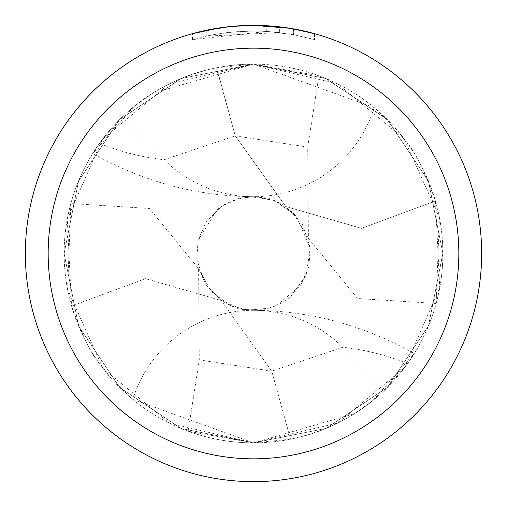<?xml version="1.0" encoding="UTF-8"?>
<svg xmlns="http://www.w3.org/2000/svg" width="507" height="507" viewBox="0 0 507 507"><rect width="100%" height="100%" fill="white"/><g stroke="black" fill="none" stroke-linecap="round" stroke-linejoin="round"><path stroke-width="0.38" stroke-dasharray="2.54 1.9" d="M279.649 32.594L206.267 36.124A222.446 222.446 0 0 1 227.839 32.537L248.094 31.117L260.642 31.168L273.216 31.928L293.445 34.672L314.517 39.584L293.363 34.653L266.739 31.447L192.489 39.584L204.67 36.479L217.009 34.064L235.723 31.764L254.565 31.054L267.132 31.472L279.655 32.594L279.655 26.852L253.5 25.35A228.15 228.15 0 0 1 481.65 253.5A228.15 228.15 0 0 1 253.5 481.65A228.15 228.15 0 0 1 25.35 253.5A228.15 228.15 0 0 1 253.5 25.35L257.613 25.388M354.45 413.712A189.365 189.365 0 0 1 253.5 442.865L354.45 413.712L373.025 400.378L414.301 353.506L407.577 363.589L385.124 389.642C359.691 414.473 328.162 430.994 290.53 439.208L271.746 371.13L221.172 300.455L145.49 278.666L71.576 306.051C82.242 335.647 91.64 354.989 99.771 364.077L113.004 380.465L132.834 399.44A126.243 126.243 0 0 1 342.77 347.282L385.124 389.642M374.166 107.56A126.243 126.243 0 0 1 164.23 159.718L121.876 117.358C147.309 92.528 178.838 76.006 216.47 67.792L235.254 135.87L285.828 206.545L361.51 228.334L435.424 200.949C424.758 171.353 415.36 152.011 407.229 142.923L393.996 126.535L374.166 107.56L253.5 64.136A189.365 189.365 0 0 1 373.025 400.378M260.446 25.458L278.78 26.757M239.583 25.775L253.5 25.356L266.739 25.737L290.948 28.443M314.517 33.658L314.517 39.584L314.517 33.658L289.979 28.284L289.979 34.064M435.494 201.209L435.424 200.949A189.365 189.365 0 0 1 290.53 439.208M238.448 25.844L227.839 26.801L227.839 32.537L227.839 26.795A228.15 228.15 0 0 0 206.267 30.293L206.267 36.124L206.267 30.293M231.306 26.434L230.343 26.529M293.363 34.653L293.363 28.861L293.363 34.653M266.739 31.447L266.739 25.737M192.489 39.584L192.489 33.658L201.038 31.466L213.998 28.798L227.092 26.884L240.274 25.737L253.5 25.35M220.678 27.72L222.592 27.454M227.839 26.795L233.486 26.231M236.756 25.965L237.587 25.908M238.867 25.819L240.819 25.705M244.247 25.54L249.349 25.388M71.506 305.791L71.576 306.051A189.365 189.365 0 0 1 216.47 67.792M132.834 399.44L253.5 442.865L188.129 431.223L199.283 359.869L198.598 268.647L149.445 208.497L70.847 203.522A189.365 189.365 0 0 1 253.5 64.136L152.55 93.288A189.365 189.365 0 0 1 253.5 64.136L318.871 75.777L307.717 147.131L308.402 238.353L357.555 298.503L436.153 303.478A189.365 189.365 0 0 1 75.074 316.926A189.365 189.365 0 0 1 133.975 106.622L92.699 153.494L99.423 143.411L121.876 117.358M152.55 93.288L133.975 106.622M70.847 203.522L67.589 289.484L102.877 368.259L169.427 423.18L253.5 442.865L181.056 428.459L119.665 387.462L78.617 326.121L64.136 253.658L78.49 181.183L119.538 119.665L180.967 78.579L253.5 64.136A189.365 189.365 0 0 1 318.871 75.777M436.153 303.478L439.411 217.516L404.123 138.741L337.573 83.82L253.5 64.136L326.001 78.566L387.43 119.633L428.447 181.031L442.858 253.462L428.478 325.887L387.443 387.354L325.995 428.434L253.5 442.865L326.026 428.421L387.525 387.272L428.554 325.709L442.865 253.132L428.263 180.593L387.031 119.234L325.374 78.306L253.5 64.142L325.944 78.541L387.335 119.538L428.383 180.879L442.865 253.342L428.51 325.817L387.462 387.335L326.033 428.421L253.5 442.865A189.365 189.365 0 0 1 188.129 431.223M290.403 439.227L253.5 442.858L338.049 422.939L404.897 367.233L439.727 287.805L435.456 201.076M246.459 196.494C261.447 197.407 268.932 198.053 268.919 198.44L276.911 201.552L285.828 206.545L361.561 228.334L435.424 200.949A189.358 189.358 0 0 1 290.53 439.201L290.308 439.246M308.427 238.347L292.761 212.186L274.065 200.335L250.046 196.596L236.186 199.238L224.354 204.511L216.723 209.98L197.964 240.812L198.123 266.859L205.614 284.364L220.672 300.093L242.466 309.428L265.541 309.207L276.359 305.689L300.626 285.511L308.928 266.695L310.202 247.739L302.178 223.847L285.828 206.545L235.254 135.87L216.692 67.754M216.47 67.799A189.358 189.358 0 0 0 71.576 306.051L145.439 278.666L221.172 300.455L271.746 371.13L290.53 439.201M216.597 67.773L253.5 64.142L181.075 78.534L119.703 119.5L78.585 180.955L64.136 253.506L78.598 326.071L119.715 387.513L181.126 428.485L253.5 442.858L180.999 428.434L119.57 387.367L78.553 325.969L64.142 253.538L78.522 181.113L119.557 119.646L181.005 78.566L253.5 64.136L168.983 84.048L102.199 139.64L67.279 219.163L71.544 305.924M99.423 143.411A822.836 436.102 -90 0 0 164.23 159.718L235.337 135.857L307.717 147.138M407.577 363.589A822.836 436.102 90 0 0 342.77 347.282L271.663 371.143L199.283 359.862M293.445 28.874L293.445 34.672M260.541 310.506C245.553 309.593 238.068 308.947 238.081 308.56L230.089 305.448L221.141 300.436L204.822 283.153L196.798 259.261L198.072 240.305L206.374 221.489L221.546 206.336L239.165 198.332L255.927 196.577L274.528 200.557L296.227 215.83L310.221 248.157L306.139 275.301L290.441 296.874L281.74 303.009L269.876 308.047L247.974 310.233L231.407 306.051L211.356 291.874L198.573 268.653M253.5 310.309C309.707 310.671 363.31 325.069 414.301 353.506M253.5 196.691C197.293 196.329 143.69 181.931 92.699 153.494"/><path stroke-width="0.76" d="M257.613 25.388L260.446 25.458M278.78 26.757L279.649 26.852M289.979 28.284L253.5 25.35A228.15 228.15 0 0 1 481.65 253.5A228.15 228.15 0 0 1 253.5 481.65A228.15 228.15 0 0 1 25.35 253.5A228.15 228.15 0 0 1 253.5 25.35L231.306 26.434M290.948 28.443L314.517 33.658M253.5 48.165A205.335 205.335 0 0 1 458.835 253.5A205.335 205.335 0 0 1 253.5 458.835A205.335 205.335 0 0 1 48.165 253.5A205.335 205.335 0 0 1 253.5 48.165M230.343 26.529L206.267 30.293M238.448 25.844L239.583 25.775M192.489 33.658L220.678 27.72M222.592 27.454L227.839 26.795M233.486 26.231L236.756 25.965M237.587 25.908L238.867 25.819M240.819 25.705L244.247 25.54M249.349 25.388L253.5 25.35"/></g></svg>
